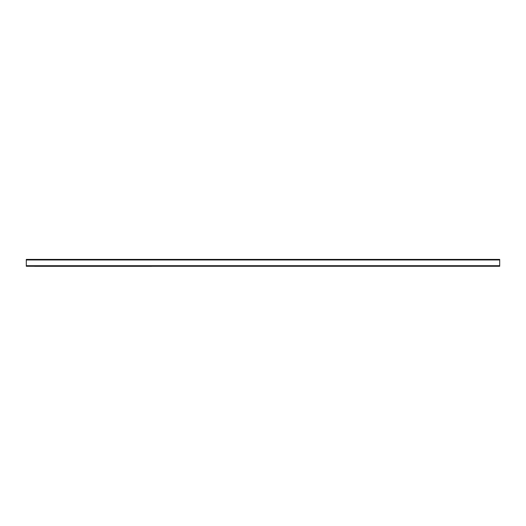 <?xml version="1.0" encoding="UTF-8"?>
<svg xmlns="http://www.w3.org/2000/svg" width="526" height="526" viewBox="0 0 526 526"><rect width="100%" height="100%" fill="white"/><g stroke="black" fill="none" stroke-linecap="round" stroke-linejoin="round"><path stroke-width="0.79" d="M26.3 266.261L499.7 266.261L499.7 259.41L26.3 259.41L26.3 266.261M34.657 266.261L151.613 266.261M26.3 265.702L499.7 265.702M26.3 259.962L499.7 259.962M34.657 266.314L151.613 266.314"/></g></svg>
